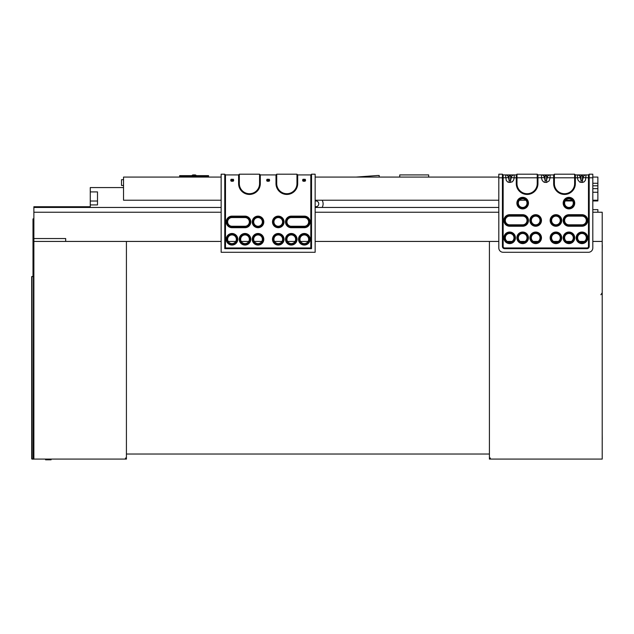 <?xml version="1.0" encoding="UTF-8"?>
<svg xmlns="http://www.w3.org/2000/svg" width="634" height="634" viewBox="0 0 634 634"><rect width="100%" height="100%" fill="white"/><g stroke="black" fill="none" stroke-linecap="round" stroke-linejoin="round"><path stroke-width="0.95" d="M516.884 203.118A5.785 5.785 0 0 0 525.562 208.126A5.785 5.785 0 0 0 525.562 198.109A5.785 5.785 0 0 0 516.884 203.118M517.606 203.118A5.064 5.064 0 0 0 525.198 207.5A5.064 5.064 0 0 0 525.198 198.735A5.064 5.064 0 0 0 517.606 203.118M563.166 203.118A5.785 5.785 0 0 0 571.836 208.126A5.785 5.785 0 0 0 571.836 198.109A5.785 5.785 0 0 0 563.166 203.118M563.888 203.118A5.064 5.064 0 0 0 571.48 207.5A5.064 5.064 0 0 0 571.48 198.735A5.064 5.064 0 0 0 563.888 203.118M581.964 225.53A5.064 5.064 0 0 0 587.029 220.466A5.064 5.064 0 0 0 581.964 215.409L568.952 215.409A5.064 5.064 0 0 0 563.888 220.466A5.064 5.064 0 0 0 568.952 225.53L581.964 225.53L581.964 226.251A5.785 5.785 0 0 0 587.75 220.466A5.785 5.785 0 0 0 581.964 214.688L568.952 214.688A5.785 5.785 0 0 0 563.166 220.466A5.785 5.785 0 0 0 568.952 226.251L581.964 226.251M563.166 237.821A5.785 5.785 0 0 0 571.836 242.83A5.785 5.785 0 0 0 571.836 232.813A5.785 5.785 0 0 0 563.166 237.821M563.888 237.821A5.064 5.064 0 0 0 571.48 242.204A5.064 5.064 0 0 0 571.48 233.439A5.064 5.064 0 0 0 563.888 237.821M576.179 237.821A5.785 5.785 0 0 0 584.857 242.83A5.785 5.785 0 0 0 584.857 232.813A5.785 5.785 0 0 0 576.179 237.821M576.9 237.821A5.064 5.064 0 0 0 584.493 242.204A5.064 5.064 0 0 0 584.493 233.439A5.064 5.064 0 0 0 576.9 237.821M550.146 237.821A5.785 5.785 0 0 0 558.823 242.83A5.785 5.785 0 0 0 558.823 232.813A5.785 5.785 0 0 0 550.146 237.821M550.875 237.821A5.064 5.064 0 0 0 558.467 242.204A5.064 5.064 0 0 0 558.467 233.439A5.064 5.064 0 0 0 550.875 237.821M550.146 220.466A5.785 5.785 0 0 0 558.823 225.482A5.785 5.785 0 0 0 558.823 215.457A5.785 5.785 0 0 0 550.146 220.466M550.875 220.466A5.064 5.064 0 0 0 558.467 224.856A5.064 5.064 0 0 0 558.467 216.083A5.064 5.064 0 0 0 550.875 220.466M529.905 220.466A5.785 5.785 0 0 0 538.575 225.482A5.785 5.785 0 0 0 538.575 215.457A5.785 5.785 0 0 0 529.905 220.466M530.626 220.466A5.064 5.064 0 0 0 538.218 224.856A5.064 5.064 0 0 0 538.218 216.083A5.064 5.064 0 0 0 530.626 220.466M529.905 237.821A5.785 5.785 0 0 0 538.575 242.83A5.785 5.785 0 0 0 538.575 232.813A5.785 5.785 0 0 0 529.905 237.821M530.626 237.821A5.064 5.064 0 0 0 538.218 242.204A5.064 5.064 0 0 0 538.218 233.439A5.064 5.064 0 0 0 530.626 237.821M516.884 237.821A5.785 5.785 0 0 0 525.562 242.83A5.785 5.785 0 0 0 525.562 232.813A5.785 5.785 0 0 0 516.884 237.821M517.606 237.821A5.064 5.064 0 0 0 525.198 242.204A5.064 5.064 0 0 0 525.198 233.439A5.064 5.064 0 0 0 517.606 237.821M522.67 225.53A5.064 5.064 0 0 0 527.734 220.466A5.064 5.064 0 0 0 522.67 215.409L509.657 215.409A5.064 5.064 0 0 0 504.593 220.466A5.064 5.064 0 0 0 509.657 225.53L522.67 225.53L522.67 226.251A5.785 5.785 0 0 0 528.455 220.466A5.785 5.785 0 0 0 522.67 214.688L509.657 214.688A5.785 5.785 0 0 0 503.871 220.466A5.785 5.785 0 0 0 509.657 226.251L522.67 226.251M503.871 237.821A5.785 5.785 0 0 0 512.549 242.83A5.785 5.785 0 0 0 512.549 232.813A5.785 5.785 0 0 0 503.871 237.821M504.593 237.821A5.064 5.064 0 0 0 512.185 242.204A5.064 5.064 0 0 0 512.185 233.439A5.064 5.064 0 0 0 504.593 237.821M564.609 203.118A4.335 4.335 0 0 0 571.115 206.874A4.335 4.335 0 0 0 571.115 199.361A4.335 4.335 0 0 0 564.609 203.118M518.335 203.118A4.335 4.335 0 0 0 524.841 206.874A4.335 4.335 0 0 0 524.841 199.361A4.335 4.335 0 0 0 518.335 203.118M568.952 233.486A4.335 4.335 0 0 0 565.187 239.993A4.335 4.335 0 0 0 572.708 239.993A4.335 4.335 0 0 0 568.952 233.486M581.964 233.486A4.335 4.335 0 0 0 578.208 239.993A4.335 4.335 0 0 0 585.721 239.993A4.335 4.335 0 0 0 581.964 233.486M555.931 233.486A4.335 4.335 0 0 0 552.174 239.993A4.335 4.335 0 0 0 559.687 239.993A4.335 4.335 0 0 0 555.931 233.486M535.682 233.486A4.335 4.335 0 0 0 531.926 239.993A4.335 4.335 0 0 0 539.447 239.993A4.335 4.335 0 0 0 535.682 233.486M522.67 233.486A4.335 4.335 0 0 0 518.913 239.993A4.335 4.335 0 0 0 526.426 239.993A4.335 4.335 0 0 0 522.67 233.486M509.657 233.486A4.335 4.335 0 0 0 505.9 239.993A4.335 4.335 0 0 0 513.413 239.993A4.335 4.335 0 0 0 509.657 233.486M535.682 216.131A4.335 4.335 0 0 0 531.926 222.637A4.335 4.335 0 0 0 539.447 222.637A4.335 4.335 0 0 0 535.682 216.131M555.931 216.131A4.335 4.335 0 0 0 552.174 222.637A4.335 4.335 0 0 0 559.687 222.637A4.335 4.335 0 0 0 555.931 216.131M537.957 174.913L537.957 183.591A10.849 10.849 0 0 1 527.108 194.44A10.849 10.849 0 0 1 516.266 183.591L516.266 177.805L514.198 177.805L513.58 180.222L512.209 181.91L509.15 182.441L509.15 174.913L505.552 174.913A2.893 2.885 -90 0 1 508.428 177.615L509.15 180.397L510.592 180.397L511.313 177.615L510.592 175.761L509.15 175.761L508.428 177.615L503.15 177.805L503.15 174.913L516.266 174.913L516.987 174.192L537.236 174.192L537.957 174.913L553.664 174.913L553.664 183.591A10.849 10.849 0 0 0 564.506 194.44A10.849 10.849 0 0 0 575.355 183.591L575.355 174.913L588.471 174.913L588.471 177.805L583.193 177.615L582.472 175.761L581.021 175.761L580.3 177.615L581.021 180.397L582.472 180.397L583.193 177.615A2.893 2.885 -90 0 1 586.07 174.913L582.472 174.913L582.472 182.441L579.753 182.117L577.915 179.945L577.423 177.805L580.3 177.615A2.893 2.885 -90 0 0 577.423 174.913L578.707 174.913M510.592 182.441L510.592 174.913L514.198 174.913A2.893 2.885 90 0 0 511.313 177.615L514.198 177.805L514.198 174.913M553.664 174.913L554.385 174.192L554.385 177.805L550.13 177.805L549.123 180.904L546.635 182.441L546.532 174.913L550.13 174.913A2.893 2.885 -90 0 0 547.253 177.615L546.532 175.761L545.089 175.761L544.368 177.615L545.089 180.397L546.532 180.397L547.253 177.615L550.13 177.805L550.13 174.913M543.639 174.913L541.484 174.913A2.893 2.885 -90 0 1 544.368 177.615L537.236 177.805L537.236 174.192M592.806 177.805L589.192 177.805L589.192 174.192L592.806 174.192L592.806 247.949A4.335 4.335 0 0 1 588.471 252.284L503.15 252.284A4.335 4.335 0 0 1 498.807 247.949L498.807 177.805L503.15 177.805L503.15 246.499A1.442 1.442 0 0 0 504.593 247.949L587.029 247.949A1.442 1.442 0 0 0 588.471 246.499L588.471 177.805L589.192 177.805L589.192 246.499A2.171 2.171 0 0 1 587.029 248.671L504.593 248.671A2.171 2.171 0 0 1 502.421 246.499L502.421 174.192L503.15 174.913M498.807 177.805L498.807 174.192L502.421 174.192M522.67 224.808A4.335 4.335 0 0 0 527.012 220.466A4.335 4.335 0 0 0 522.67 216.131L509.657 216.131A4.335 4.335 0 0 0 505.314 220.466A4.335 4.335 0 0 0 509.657 224.808L522.67 224.808M568.952 216.131A4.335 4.335 0 0 0 564.609 220.466A4.335 4.335 0 0 0 568.952 224.808L581.964 224.808A4.335 4.335 0 0 0 586.299 220.466A4.335 4.335 0 0 0 581.964 216.131L568.952 216.131M516.987 174.192L516.987 177.805L516.266 177.805L516.266 174.913M589.192 174.192L588.471 174.913M554.385 174.192L574.634 174.192L575.355 174.913M577.423 174.913L577.423 177.805L554.385 177.805L554.385 183.591A10.12 10.12 0 0 0 564.506 193.719A10.12 10.12 0 0 0 574.634 183.591L574.634 174.192M516.987 183.591A10.12 10.12 0 0 0 527.108 193.719A10.12 10.12 0 0 0 537.236 183.591L537.236 177.805L516.987 177.805L516.987 183.591L516.266 183.591M179.644 177.084L179.644 175.642L208.562 175.642L208.562 177.084M180.896 177.084L179.644 176.363L208.562 176.363L207.31 177.084M191.936 175.642A1.442 1.442 0 0 1 193.188 174.913L195.018 174.913A1.442 1.442 0 0 1 196.271 175.642M592.806 212.224L602.213 212.224L602.213 241.435L592.806 241.435L602.213 241.435L602.213 459.087L489.408 459.087L489.408 458.073L490.359 458.073M221.147 212.224L33.871 212.224L33.871 241.435L221.147 241.435M315.146 212.224L498.807 212.224M228.232 241.435L235.753 241.435M241.253 241.435L248.766 241.435M254.266 241.435L261.779 241.435M274.514 241.435L282.027 241.435M287.527 241.435L295.04 241.435M300.54 241.435L308.061 241.435M315.146 241.435L498.807 241.435L489.408 241.435L489.408 458.073L490.423 458.073M507.255 241.435L512.05 241.435L507.255 241.435M520.276 241.435L525.071 241.435L520.276 241.435M533.289 241.435L538.084 241.435L533.289 241.435M553.537 241.435L558.332 241.435L553.537 241.435M566.55 241.435L571.345 241.435L566.55 241.435M579.563 241.435L584.358 241.435L579.563 241.435M126.42 454.023L489.408 454.023M65.682 238.542L33.871 238.542L33.871 459.087L126.42 459.087L126.42 241.435L65.682 241.435L65.682 238.542M125.413 458.073L126.42 458.073M33.871 218.754L33 218.912L33 276.289M33.721 218.778L33.871 218.009M33.871 310.422L33.436 310.422M33.436 312.586L33.871 312.586M33.871 329.942L33.436 329.942M33.871 332.113L33.436 332.113M33.871 370.438L33.436 370.438M33.871 372.602L33.436 372.602M33.871 389.958L33.436 389.958M33.871 392.129L33.436 392.129M33.871 430.454L33.436 430.454M33.871 432.618L33.436 432.618M33.871 455.474L33.436 455.474M33.436 276.582L31.985 276.582L31.985 458.937L33.142 458.937L33.436 276.582L33.142 459.23L31.7 458.937L31.7 276.582L33.871 276.289M33.871 457.637L33.436 457.637M51.077 459.087L51.077 459.809L45.585 459.809L45.585 459.087M597.87 212.224L597.87 209.624L592.806 209.624L592.806 200.946L597.87 200.946L597.87 200.225L592.806 200.225M123.535 187.569L90.266 187.569L90.266 191.904L97.501 191.904L97.501 204.925L90.266 204.925L90.266 207.453M90.266 204.925L90.266 191.904M498.807 207.453L315.146 207.453M221.147 207.453L33.871 207.453L33.871 212.224M90.266 206.732L33.871 206.732L33.871 207.453M592.806 177.084L597.87 177.084L597.87 183.274L592.806 183.274M221.147 200.225L123.535 200.225L123.535 177.084L221.147 177.084M315.146 177.084L498.807 177.084M315.146 200.225L498.807 200.225M519.436 200.225L525.903 200.225M565.71 200.225L572.185 200.225M592.806 192.268L597.87 192.268L597.87 200.225M565.187 200.946L572.708 200.946M597.87 183.274L597.87 192.268M592.806 185.81L597.87 185.81M592.806 188.655L597.87 188.655M297.695 183.591A10.849 10.849 0 0 1 286.845 194.44A10.849 10.849 0 0 1 275.996 183.591L275.996 174.913L260.297 174.913L260.297 183.591A10.849 10.849 0 0 1 249.447 194.44A10.849 10.849 0 0 1 238.598 183.591L238.598 174.913L225.482 174.913L225.482 247.949L310.811 247.949L310.811 174.913L297.695 174.913L296.966 174.192L296.966 183.591L297.695 183.591L297.695 174.913M310.811 174.913L311.532 174.192L315.146 174.192L315.146 252.284L221.147 252.284L221.147 174.192L224.761 174.192L224.761 248.671L225.482 247.949M231.489 181.245A1.022 0.721 90 0 1 231.489 179.2A1.022 0.721 90 0 1 232.21 180.222A1.022 0.721 -90 0 1 233.653 180.222A1.022 0.721 -90 0 1 232.932 181.245L231.489 181.245L231.489 179.2M268.15 180.222A1.022 0.721 -90 0 1 269.593 180.222A1.022 0.721 -90 0 1 268.871 181.245L267.421 181.245A1.022 0.721 90 0 1 267.421 179.2A1.022 0.721 90 0 1 268.15 180.222M245.009 216.131L231.996 216.131A5.785 5.785 0 0 0 226.211 221.916A5.785 5.785 0 0 0 231.996 227.701L245.009 227.701A5.785 5.785 0 0 0 250.795 221.916A5.785 5.785 0 0 0 245.009 216.131L245.009 216.852L231.996 216.852A5.064 5.064 0 0 0 226.932 221.916A5.064 5.064 0 0 0 231.996 226.98L245.009 226.98A5.064 5.064 0 0 0 250.073 221.916A5.064 5.064 0 0 0 245.009 216.852M272.485 221.916A5.785 5.785 0 0 0 281.163 226.924A5.785 5.785 0 0 0 281.163 216.907A5.785 5.785 0 0 0 272.485 221.916M226.211 239.272A5.785 5.785 0 0 0 234.889 244.28A5.785 5.785 0 0 0 234.889 234.263A5.785 5.785 0 0 0 226.211 239.272M252.237 239.272A5.785 5.785 0 0 0 260.915 244.28A5.785 5.785 0 0 0 260.915 234.263A5.785 5.785 0 0 0 252.237 239.272M285.498 239.272A5.785 5.785 0 0 0 294.176 244.28A5.785 5.785 0 0 0 294.176 234.263A5.785 5.785 0 0 0 285.498 239.272M272.485 239.272A5.785 5.785 0 0 0 281.163 244.28A5.785 5.785 0 0 0 281.163 234.263A5.785 5.785 0 0 0 272.485 239.272M298.519 239.272A5.785 5.785 0 0 0 307.197 244.28A5.785 5.785 0 0 0 307.197 234.263A5.785 5.785 0 0 0 298.519 239.272M239.224 239.272A5.785 5.785 0 0 0 247.902 244.28A5.785 5.785 0 0 0 247.902 234.263A5.785 5.785 0 0 0 239.224 239.272M252.237 221.916A5.785 5.785 0 0 0 260.915 226.924A5.785 5.785 0 0 0 260.915 216.907A5.785 5.785 0 0 0 252.237 221.916M304.304 216.131L291.283 216.131A5.785 5.785 0 0 0 285.498 221.916A5.785 5.785 0 0 0 291.283 227.701L304.304 227.701A5.785 5.785 0 0 0 310.089 221.916A5.785 5.785 0 0 0 304.304 216.131L304.304 216.852L291.283 216.852A5.064 5.064 0 0 0 286.227 221.916A5.064 5.064 0 0 0 291.283 226.98L304.304 226.98A5.064 5.064 0 0 0 309.36 221.916A5.064 5.064 0 0 0 304.304 216.852M304.803 181.245A1.022 0.721 -90 0 0 304.803 179.2A1.022 0.721 -90 0 0 304.082 180.222A1.022 0.721 90 0 0 302.64 180.222A1.022 0.721 90 0 0 303.361 181.245L304.803 181.245L304.803 179.2M238.598 174.913L239.327 174.192L239.327 183.591A10.12 10.12 0 0 0 249.447 193.719A10.12 10.12 0 0 0 259.568 183.591L259.568 174.192L239.327 174.192M275.996 174.913L276.725 174.192L296.966 174.192M260.297 174.913L259.568 174.192M311.532 174.192L311.532 248.671L224.761 248.671M311.532 248.671L310.811 247.949M225.482 174.913L224.761 174.192M276.725 174.192L276.725 183.591A10.12 10.12 0 0 0 286.845 193.719A10.12 10.12 0 0 0 296.966 183.591M231.996 226.251L245.009 226.251A4.335 4.335 0 0 0 249.344 221.916A4.335 4.335 0 0 0 245.009 217.573L231.996 217.573A4.335 4.335 0 0 0 227.654 221.916A4.335 4.335 0 0 0 231.996 226.251M291.283 226.251L304.304 226.251A4.335 4.335 0 0 0 308.639 221.916A4.335 4.335 0 0 0 304.304 217.573L291.283 217.573A4.335 4.335 0 0 0 286.948 221.916A4.335 4.335 0 0 0 291.283 226.251M286.227 239.272A5.064 5.064 0 0 0 293.819 243.654A5.064 5.064 0 0 0 293.819 234.889A5.064 5.064 0 0 0 286.227 239.272M299.24 239.272A5.064 5.064 0 0 0 306.832 243.654A5.064 5.064 0 0 0 306.832 234.889A5.064 5.064 0 0 0 299.24 239.272M273.206 239.272A5.064 5.064 0 0 0 280.799 243.654A5.064 5.064 0 0 0 280.799 234.889A5.064 5.064 0 0 0 273.206 239.272M273.206 221.916A5.064 5.064 0 0 0 280.799 226.298A5.064 5.064 0 0 0 280.799 217.533A5.064 5.064 0 0 0 273.206 221.916M252.966 221.916A5.064 5.064 0 0 0 260.558 226.298A5.064 5.064 0 0 0 260.558 217.533A5.064 5.064 0 0 0 252.966 221.916M252.966 239.272A5.064 5.064 0 0 0 260.558 243.654A5.064 5.064 0 0 0 260.558 234.889A5.064 5.064 0 0 0 252.966 239.272M239.945 239.272A5.064 5.064 0 0 0 247.537 243.654A5.064 5.064 0 0 0 247.537 234.889A5.064 5.064 0 0 0 239.945 239.272M226.932 239.272A5.064 5.064 0 0 0 234.525 243.654A5.064 5.064 0 0 0 234.525 234.889A5.064 5.064 0 0 0 226.932 239.272M291.283 234.929A4.335 4.335 0 0 0 287.527 241.435A4.335 4.335 0 0 0 295.04 241.435A4.335 4.335 0 0 0 291.283 234.929M304.304 234.929A4.335 4.335 0 0 0 300.54 241.435A4.335 4.335 0 0 0 308.061 241.435A4.335 4.335 0 0 0 304.304 234.929M278.271 234.929A4.335 4.335 0 0 0 274.514 241.435A4.335 4.335 0 0 0 282.027 241.435A4.335 4.335 0 0 0 278.271 234.929M258.022 234.929A4.335 4.335 0 0 0 254.266 241.435A4.335 4.335 0 0 0 261.779 241.435A4.335 4.335 0 0 0 258.022 234.929M245.009 234.929A4.335 4.335 0 0 0 241.253 241.435A4.335 4.335 0 0 0 248.766 241.435A4.335 4.335 0 0 0 245.009 234.929M231.996 234.929A4.335 4.335 0 0 0 228.232 241.435A4.335 4.335 0 0 0 235.753 241.435A4.335 4.335 0 0 0 231.996 234.929M258.022 217.573A4.335 4.335 0 0 0 254.266 224.087A4.335 4.335 0 0 0 261.779 224.087A4.335 4.335 0 0 0 258.022 217.573M278.271 217.573A4.335 4.335 0 0 0 274.514 224.087A4.335 4.335 0 0 0 282.027 224.087A4.335 4.335 0 0 0 278.271 217.573M428.671 177.084L428.671 174.913L399.745 174.913L399.745 177.084M322.135 207.453A7.228 7.228 0 0 0 322.135 200.225M315.146 206.636A2.893 2.893 0 0 0 318.696 204.465A2.893 2.893 0 0 0 315.146 201.041M123.535 185.469L121.506 185.469L121.506 179.684L123.535 179.684M356.07 177.084L377.769 175.491L379.211 175.491L379.211 177.084M602.213 295.428L602.213 292.813L600.874 294.755M602.213 293.502L602.213 292.813L601.698 293.502M581.964 214.688L581.964 215.409M522.67 215.409L522.67 214.688M546.532 182.441L544.083 182.243L542.339 180.658L541.563 178.487L541.484 174.913M509.15 182.441L507.525 181.903L506.209 180.302L505.552 174.913M586.07 174.913L585.451 180.222L584.08 181.91L582.472 182.441M545.089 174.913L545.089 182.441M581.021 174.913L581.021 182.441M589.192 246.499L588.471 246.499M587.029 248.671L587.029 247.949M504.593 248.671L504.593 247.949M502.421 246.499L503.15 246.499M509.657 215.409L509.657 214.688M509.657 226.251L509.657 225.53M568.952 214.688L568.952 215.409M568.952 225.53L568.952 226.251M537.236 183.591L537.957 183.591M553.664 183.591L554.385 183.591M574.634 183.591L575.355 183.591M181.807 175.642L181.807 177.084M206.399 177.084L206.399 175.642M33.436 457.352L33.871 457.352M90.266 201.018L97.501 201.018M303.361 179.2L303.361 181.245M232.932 181.245L232.932 179.2M238.598 183.591L239.327 183.591M259.568 183.591L260.297 183.591M267.421 179.2L267.421 181.245M268.871 181.245L268.871 179.2M304.304 226.98L304.304 227.701M245.009 227.701L245.009 226.98M231.996 216.852L231.996 216.131M231.996 227.701L231.996 226.98M291.283 216.131L291.283 216.852M291.283 226.98L291.283 227.701M275.996 183.591L276.725 183.591M602.3 245.342L602.213 252.522L602.3 245.342M602.229 437.484L602.221 436.771L602.229 437.484M602.221 436.549L602.213 434.528M602.26 439.505L602.213 434.258M602.237 438.371L602.221 436.771"/></g></svg>
